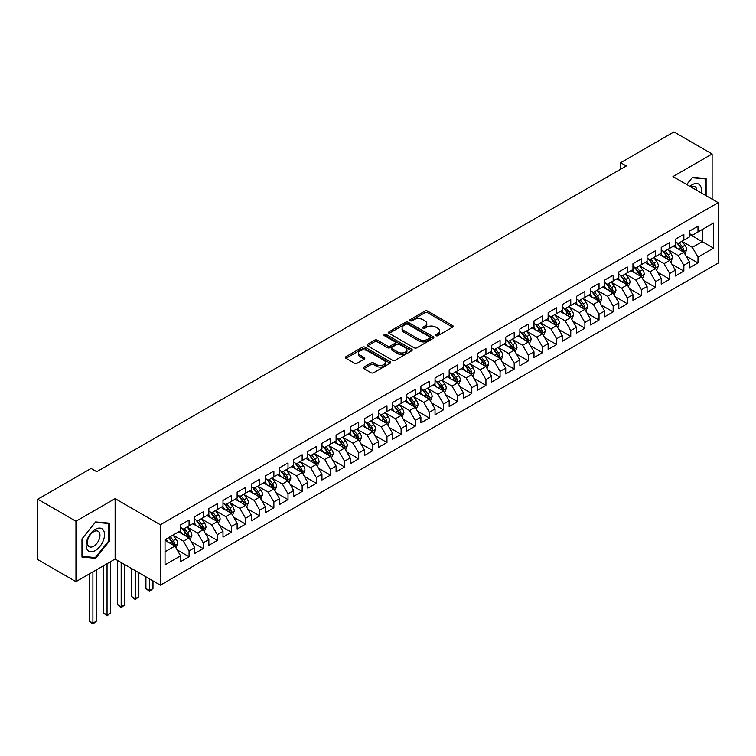 <?xml version="1.0" encoding="UTF-8"?>
<svg xmlns="http://www.w3.org/2000/svg" width="756" height="756" viewBox="0 0 756 756"><rect width="100%" height="100%" fill="white"/><g stroke="black" fill="none" stroke-linecap="round" stroke-linejoin="round"><path stroke-width="1.13" d="M435.928 335.673A1.37 0.794 0 0 0 437.875 335.673L452.617 327.159A1.966 1.134 0 0 0 453.194 326.356A1.966 1.134 0 0 0 452.617 325.553L427.641 311.132A1.966 1.134 0 0 0 424.863 311.132L410.121 319.646A1.37 0.794 0 0 0 409.714 320.213A1.37 0.794 0 0 0 410.121 320.771A1.37 0.794 0 0 0 412.067 320.771L413.967 319.665A6.284 3.629 0 0 1 422.85 319.665L424.929 320.875A6.284 3.629 0 0 1 426.771 323.436A6.284 3.629 0 0 1 424.929 325.997L423.029 327.102A1.37 0.794 0 0 0 422.623 327.66A1.37 0.794 0 0 0 423.029 328.217A1.37 0.794 0 0 0 424.966 328.217L426.875 327.121A6.284 3.629 0 0 1 435.758 327.121L437.837 328.321A6.284 3.629 0 0 1 439.68 330.882A6.284 3.629 0 0 1 437.837 333.453L435.928 334.549A1.37 0.794 0 0 0 435.532 335.106A1.37 0.794 0 0 0 435.928 335.673L435.928 334.549M363.948 367.057A1.966 1.134 0 0 0 363.371 367.86A1.966 1.134 0 0 0 363.948 368.654L370.95 372.708A1.966 1.134 0 0 0 373.729 372.708L390.105 363.249A1.966 1.134 0 0 0 390.682 362.445A1.966 1.134 0 0 0 390.105 361.651L365.129 347.231A1.966 1.134 0 0 0 362.351 347.231L345.974 356.681A1.966 1.134 0 0 0 345.407 357.484A1.966 1.134 0 0 0 345.974 358.287L354.441 363.173A1.966 1.134 0 0 0 357.219 363.173L364.222 359.128A1.966 1.134 0 0 0 364.798 358.325A1.966 1.134 0 0 0 364.222 357.522L360.026 355.103A5.245 3.033 0 0 1 358.486 352.957A5.245 3.033 0 0 1 361.727 350.151A5.245 3.033 0 0 1 367.454 350.812L383.897 360.31A5.245 3.033 0 0 1 385.428 362.445A5.245 3.033 0 0 1 382.196 365.252A5.245 3.033 0 0 1 376.469 364.59L373.729 363.012A1.966 1.134 0 0 0 370.95 363.012L363.948 367.057L363.948 368.654M75.969 521.243L75.969 581.647L115.129 559.034L115.129 498.639L75.969 521.243L37.8 499.206L91.098 468.436L96.749 471.706L626.308 165.961L620.657 162.701L620.657 169.231M115.129 498.639L160.366 524.758L718.2 202.693L718.2 263.088L160.366 585.153L160.366 524.758M712.124 199.187L712.124 153.969L672.963 176.573L718.2 202.693M712.124 153.969L673.955 131.931L620.657 162.701M414.108 347.788A1.966 1.134 0 0 0 416.887 347.788L433.254 338.338A1.966 1.134 0 0 0 433.831 337.535A1.966 1.134 0 0 0 433.254 336.732L408.278 322.311A1.966 1.134 0 0 0 405.509 322.311L389.132 331.761A1.966 1.134 0 0 0 388.556 332.564A1.966 1.134 0 0 0 389.132 333.368L414.108 347.788M384.899 335.966A1.37 0.794 0 0 1 386.288 336.165L386.288 334.53L411.68 349.187A1.966 1.134 0 0 1 412.256 349.99A1.966 1.134 0 0 1 411.68 350.793L395.303 360.243A1.966 1.134 0 0 1 392.534 360.243L367.558 345.823L374.56 341.806L374.56 340.181L367.558 344.226A1.966 1.134 0 0 0 366.981 345.029A1.966 1.134 0 0 0 367.558 345.823L367.558 344.226M374.56 341.806A1.966 1.134 0 0 1 377.339 341.806L377.339 340.181A1.966 1.134 0 0 0 374.56 340.181M377.339 340.181L387.469 346.021A1.966 1.134 0 0 0 390.238 346.021L394.887 343.337A1.966 1.134 0 0 0 395.464 342.544A1.966 1.134 0 0 0 394.887 341.74L384.341 335.655A1.37 0.794 0 0 1 383.944 335.088A1.37 0.794 0 0 1 384.795 334.36A1.37 0.794 0 0 1 386.288 334.53M689.5 234.275L702.23 241.627L702.23 229.54L713.532 223.02L697.986 231.997L697.986 226.195L689.5 231.1L689.5 236.893L683.849 240.153L683.849 234.36L675.363 239.255L675.363 245.048L669.712 248.318L669.712 242.525L661.226 247.42L661.226 253.213L655.575 256.482L655.575 250.68L647.089 255.585L647.089 261.378L641.438 264.638L641.438 258.845L632.952 263.74L632.952 269.533L627.3 272.803L627.3 267.01L618.814 271.905L618.814 277.698L613.163 280.967L613.163 275.165L604.687 280.07L604.687 285.863L599.026 289.123L599.026 283.33L590.549 288.225L590.549 294.027L584.889 297.288L584.889 291.495L576.412 296.39L576.412 302.183L570.752 305.452L570.752 299.65L562.275 304.555L562.275 310.347L556.614 313.608L556.614 307.815L548.138 312.71L548.138 318.512L542.477 321.772L542.477 315.98L534.001 320.875L534.001 326.668L528.34 329.937L528.34 324.135L519.863 329.04L519.863 334.832L514.203 338.093L514.203 332.3L505.726 337.195L505.726 342.997L500.075 346.257L500.075 340.465L491.589 345.36L491.589 351.153L485.938 354.422L485.938 348.629L477.452 353.524L477.452 359.317L471.801 362.578L471.801 356.785L463.315 361.68L463.315 367.482L457.663 370.742L457.663 364.95L449.177 369.845L449.177 375.637L443.526 378.907L443.526 373.114L435.04 378.009L435.04 383.802L429.389 387.063L429.389 381.27L420.903 386.165L420.903 391.967L415.252 395.227L415.252 389.435L406.766 394.33L406.766 400.122L401.115 403.392L401.115 397.599L392.629 402.494L392.629 408.287L386.977 411.547L386.977 405.755L378.491 410.65L378.491 416.452L372.84 419.712L372.84 413.919L364.354 418.815L364.354 424.607L358.703 427.877L358.703 422.084L350.217 426.979L350.217 432.772L344.566 436.042L344.566 430.24L336.089 435.144L336.089 440.937L330.429 444.197L330.429 438.404L321.952 443.3L321.952 449.092L316.291 452.362L316.291 446.569L307.815 451.464L307.815 457.257L302.154 460.527L302.154 454.725L293.678 459.629L293.678 465.422L288.017 468.682L288.017 462.889L279.54 467.784L279.54 473.577L273.88 476.847L273.88 471.054L265.403 475.949L265.403 481.742L259.743 485.012L259.743 479.209L251.266 484.114L251.266 489.907L245.605 493.167L245.605 487.374L237.129 492.269L237.129 498.062L231.468 501.332L231.468 495.539L222.992 500.434L222.992 506.227L217.341 509.497L217.341 503.694L208.854 508.599L208.854 514.392L203.203 517.652L203.203 511.859L194.717 516.754L194.717 522.557L189.066 525.817L189.066 520.024L180.58 524.919L180.58 530.712L165.035 539.689L165.035 564.827L180.58 555.849L174.929 546.059L165.035 540.342M713.532 223.02L713.532 248.157L697.986 257.135L692.326 247.335L682.082 241.419M686.042 256.029L697.986 262.927L697.986 257.135M697.986 262.927L689.5 267.822L689.5 262.03L683.849 265.29L678.189 255.5L667.945 249.584M671.904 264.194L683.849 271.092L683.849 265.29M683.849 271.092L675.363 275.987L675.363 270.194L669.712 273.455L664.061 263.664L653.808 257.739M657.767 272.358L669.712 279.248L669.712 273.455M669.712 279.248L661.226 284.152L661.226 278.35L655.575 281.619L649.924 271.82L639.67 265.904M643.63 280.514L655.575 287.412L655.575 281.619M655.575 287.412L647.089 292.307L647.089 286.515L641.438 289.775L635.787 279.985L625.533 274.069M629.493 288.679L641.438 295.577L641.438 289.775M641.438 295.577L632.952 300.472L632.952 294.679L627.3 297.94L621.649 288.149L611.396 282.234M615.356 296.843L627.3 303.732L627.3 297.94M627.3 303.732L618.814 308.637L618.814 302.835L613.163 306.104L607.512 296.305L597.259 290.389M601.218 304.999L613.163 311.897L613.163 306.104M613.163 311.897L604.687 316.792L604.687 311L599.026 314.26L593.375 304.47L583.122 298.554M587.081 313.164L599.026 320.062L599.026 314.26M599.026 320.062L590.549 324.957L590.549 319.164L584.889 322.425L579.238 312.634L568.985 306.719M572.944 321.328L584.889 328.217L584.889 322.425M584.889 328.217L576.412 333.122L576.412 327.32L570.752 330.589L565.101 320.79L554.847 314.874M558.807 329.484L570.752 336.382L570.752 330.589M570.752 336.382L562.275 341.277L562.275 335.484L556.614 338.754L550.963 328.954L540.71 323.039M544.67 337.649L556.614 344.547L556.614 338.754M556.614 344.547L548.138 349.442L548.138 343.649L542.477 346.909L536.826 337.119L526.573 331.204M530.532 345.813L542.477 352.702L542.477 346.909M542.477 352.702L534.001 357.607L534.001 351.805L528.34 355.074L522.689 345.275L512.436 339.359M516.395 353.969L528.34 360.867L528.34 355.074M528.34 360.867L519.863 365.762L519.863 359.969L514.203 363.239L508.552 353.439L498.308 347.524M502.258 362.133L514.203 369.032L514.203 363.239M514.203 369.032L505.726 373.927L505.726 368.134L500.075 371.394L494.415 361.604L484.171 355.689M488.121 370.298L500.075 377.187L500.075 371.394M500.075 377.187L491.589 382.092L491.589 376.29L485.938 379.559L480.277 369.76L470.034 363.844M473.993 378.454L485.938 385.352L485.938 379.559M485.938 385.352L477.452 390.247L477.452 384.454L471.801 387.724L466.14 377.924L455.896 372.009M459.856 386.618L471.801 393.517L471.801 387.724M471.801 393.517L463.315 398.412L463.315 392.619L457.663 395.879L452.003 386.089L441.759 380.173M445.719 394.783L457.663 401.672L457.663 395.879M457.663 401.672L449.177 406.577L449.177 400.774L443.526 404.044L437.866 394.254L427.622 388.329M431.581 402.939L443.526 409.837L443.526 404.044M443.526 409.837L435.04 414.732L435.04 408.939L429.389 412.209L423.729 402.409L413.485 396.494M417.444 411.103L429.389 418.002L429.389 412.209M429.389 418.002L420.903 422.897L420.903 417.104L415.252 420.364L409.591 410.574L399.348 404.658M403.307 419.268L415.252 426.167L415.252 420.364M415.252 426.167L406.766 431.062L406.766 425.259L401.115 428.529L395.454 418.739L385.21 412.814M389.17 427.423L401.115 434.322L401.115 428.529M401.115 434.322L392.629 439.217L392.629 433.424L386.977 436.694L381.326 426.894L371.073 420.979M375.033 435.588L386.977 442.487L386.977 436.694M386.977 442.487L378.491 447.382L378.491 441.589L372.84 444.849L367.189 435.059L356.936 429.143M360.895 443.753L372.84 450.652L372.84 444.849M372.84 450.652L364.354 455.547L364.354 449.754L358.703 453.014L353.052 443.224L342.799 437.299M346.758 451.908L358.703 458.807L358.703 453.014M358.703 458.807L350.217 463.702L350.217 457.909L344.566 461.179L338.915 451.379L328.662 445.464M332.621 460.073L344.566 466.972L344.566 461.179M344.566 466.972L336.089 471.867L336.089 466.074L330.429 469.334L324.778 459.544L314.524 453.628M318.484 468.238L330.429 475.137L330.429 469.334M330.429 475.137L321.952 480.032L321.952 474.239L316.291 477.499L310.64 467.709L300.387 461.784M304.347 476.393L316.291 483.292L316.291 477.499M316.291 483.292L307.815 488.187L307.815 482.394L302.154 485.664L296.503 475.864L286.25 469.948M290.209 484.558L302.154 491.457L302.154 485.664M302.154 491.457L293.678 496.352L293.678 490.559L288.017 493.819L282.366 484.029L272.113 478.113M276.072 492.723L288.017 499.622L288.017 493.819M288.017 499.622L279.54 504.517L279.54 498.724L273.88 501.984L268.229 492.194L257.976 486.269M261.935 500.878L273.88 507.777L273.88 501.984M273.88 507.777L265.403 512.672L265.403 506.879L259.743 510.149L254.092 500.349L243.838 494.433M247.798 509.043L259.743 515.942L259.743 510.149M259.743 515.942L251.266 520.837L251.266 515.044L245.605 518.304L239.954 508.514L229.701 502.598M233.661 517.208L245.605 524.106L245.605 518.304M245.605 524.106L237.129 529.002L237.129 523.209L231.468 526.469L225.817 516.679L215.573 510.763M219.524 525.373L231.468 532.262L231.468 526.469M231.468 532.262L222.992 537.166L222.992 531.364L217.341 534.634L211.68 524.834L201.436 518.918M205.386 533.528L217.341 540.427L217.341 534.634M217.341 540.427L208.854 545.322L208.854 539.529L203.203 542.789L197.543 532.999L187.299 527.083M191.259 541.693L203.203 548.591L203.203 542.789M203.203 548.591L194.717 553.486L194.717 547.694L189.066 550.954L183.406 541.164L173.162 535.248M177.121 549.858L189.066 556.747L189.066 550.954M189.066 556.747L180.58 561.651L180.58 555.849M180.58 527.452L183.406 529.077L189.066 525.817M165.035 551.767L174.929 546.059M194.717 519.287L197.543 520.922L203.203 517.652M183.406 541.164L189.066 537.894L178.605 531.855M194.717 547.694L189.066 537.894M208.854 511.122L211.68 512.757L217.341 509.497M197.543 532.999L203.203 529.739L192.742 523.691M208.854 539.529L203.203 529.739M222.992 502.967L225.817 504.592L231.468 501.332M211.68 524.834L217.341 521.574L206.879 515.535M222.992 531.364L217.341 521.574M237.129 494.802L239.954 496.437L245.605 493.167M225.817 516.679L231.468 513.409L221.007 507.37M237.129 523.209L231.468 513.409M251.266 486.637L254.092 488.272L259.743 485.012M239.954 508.514L245.605 505.254L235.144 499.206M251.266 515.044L245.605 505.254M265.403 478.482L268.229 480.107L273.88 476.847M254.092 500.349L259.743 497.089L249.282 491.05M265.403 506.879L259.743 497.089M279.54 470.317L282.366 471.952L288.017 468.682M268.229 492.194L273.88 488.924L263.419 482.886M279.54 498.724L273.88 488.924M293.678 462.152L296.503 463.787L302.154 460.527M282.366 484.029L288.017 480.759L277.556 474.721M293.678 490.559L288.017 480.759M307.815 453.997L310.64 455.622L316.291 452.362M296.503 475.864L302.154 472.604L291.693 466.565M307.815 482.394L302.154 472.604M321.952 445.832L324.778 447.467L330.429 444.197M310.64 467.709L316.291 464.439L305.83 458.401M321.952 474.239L316.291 464.439M336.089 437.667L338.915 439.302L344.566 436.042M324.778 459.544L330.429 456.274L319.968 450.236M336.089 466.074L330.429 456.274M350.217 429.512L353.052 431.137L358.703 427.877M338.915 451.379L344.566 448.119L334.105 442.08M350.217 457.909L344.566 448.119M364.354 421.347L367.189 422.982L372.84 419.712M353.052 443.224L358.703 439.954L348.242 433.916M364.354 449.754L358.703 439.954M378.491 413.182L381.326 414.817L386.977 411.547M367.189 435.059L372.84 431.789L362.379 425.751M378.491 441.589L372.84 431.789M392.629 405.027L395.454 406.652L401.115 403.392M381.326 426.894L386.977 423.634L376.516 417.595M392.629 433.424L386.977 423.634M406.766 396.862L409.591 398.497L415.252 395.227M395.454 418.739L401.115 415.469L390.654 409.431M406.766 425.259L401.115 415.469M420.903 388.697L423.729 390.332L429.389 387.063M409.591 410.574L415.252 407.304L404.791 401.266M420.903 417.104L415.252 407.304M435.04 380.542L437.866 382.167L443.526 378.907M423.729 402.409L429.389 399.149L418.928 393.111M435.04 408.939L429.389 399.149M449.177 372.377L452.003 374.012L457.663 370.742M437.866 394.254L443.526 390.984L433.065 384.946M449.177 400.774L443.526 390.984M463.315 364.212L466.14 365.847L471.801 362.578M452.003 386.089L457.663 382.82L447.202 376.781M463.315 392.619L457.663 382.82M477.452 356.048L480.277 357.683L485.938 354.422M466.14 377.924L471.801 374.664L461.34 368.626M477.452 384.454L471.801 374.664M491.589 347.892L494.415 349.527L500.075 346.257M480.277 369.76L485.938 366.499L475.477 360.461M491.589 376.29L485.938 366.499M505.726 339.727L508.552 341.362L514.203 338.093M494.415 361.604L500.075 358.335L489.604 352.296M505.726 368.134L500.075 358.335M519.863 331.563L522.689 333.198L528.34 329.937M508.552 353.439L514.203 350.179L503.742 344.141M519.863 359.969L514.203 350.179M534.001 323.407L536.826 325.042L542.477 321.772M522.689 345.275L528.34 342.014L517.879 335.976M534.001 351.805L528.34 342.014M548.138 315.243L550.963 316.877L556.614 313.608M536.826 337.119L542.477 333.85L532.016 327.811M548.138 343.649L542.477 333.85M562.275 307.078L565.101 308.713L570.752 305.452M550.963 328.954L556.614 325.694L546.153 319.646M562.275 335.484L556.614 325.694M576.412 298.922L579.238 300.548L584.889 297.288M565.101 320.79L570.752 317.529L560.29 311.491M576.412 327.32L570.752 317.529M590.549 290.758L593.375 292.392L599.026 289.123M579.238 312.634L584.889 309.365L574.428 303.326M590.549 319.164L584.889 309.365M604.687 282.593L607.512 284.228L613.163 280.967M593.375 304.47L599.026 301.209L588.565 295.161M604.687 311L599.026 301.209M618.814 274.437L621.649 276.063L627.3 272.803M607.512 296.305L613.163 293.045L602.702 287.006M618.814 302.835L613.163 293.045M632.952 266.273L635.787 267.907L641.438 264.638M621.649 288.149L627.3 284.88L616.839 278.841M632.952 294.679L627.3 284.88M647.089 258.108L649.924 259.743L655.575 256.482M635.787 279.985L641.438 276.724L630.976 270.676M647.089 286.515L641.438 276.724M661.226 249.952L664.061 251.578L669.712 248.318M649.924 271.82L655.575 268.56L645.114 262.521M661.226 278.35L655.575 268.56M675.363 241.788L678.189 243.423L683.849 240.153M664.061 263.664L669.712 260.395L659.251 254.356M675.363 270.194L669.712 260.395M689.5 233.623L692.326 235.258L697.986 231.997M678.189 255.5L683.849 252.239L673.388 246.191M689.5 262.03L683.849 252.239M37.8 499.206L37.8 559.61L75.969 581.647M115.129 559.034L160.366 585.153M692.326 247.335L702.23 241.627L713.532 248.157M706.113 195.709L706.113 178.539L692.468 177.32L686.694 184.502M109.261 541.315L109.261 523.133L95.615 521.914L81.979 538.877L81.979 557.068L95.615 558.287L109.261 541.315L108.552 540.909M436.477 335.862L437.837 335.078A6.284 3.629 0 0 0 439.68 332.517L439.68 330.882M426.771 323.436L426.771 325.071A6.284 3.629 0 0 1 424.929 327.631L423.577 328.416M452.617 325.553L452.617 327.159L427.641 312.767A1.966 1.134 0 0 0 424.863 312.767L410.669 320.96M433.254 336.732L433.254 338.338L408.278 323.946A1.966 1.134 0 0 0 405.509 323.946L389.16 333.387M429.786 338.093A1.37 0.794 0 0 0 430.192 337.535A1.37 0.794 0 0 0 429.786 336.978L407.862 324.315A1.37 0.794 0 0 0 405.925 324.315L403.912 325.477A6.284 3.629 0 0 0 402.069 328.038A6.284 3.629 0 0 0 403.912 330.608L418.9 339.255A6.284 3.629 0 0 0 427.773 339.255L429.786 338.093L429.786 339.727A1.37 0.794 0 0 0 430.192 339.17L430.192 337.535M402.069 328.038L402.069 329.673A6.284 3.629 0 0 0 403.912 332.234L403.912 330.608M429.786 339.727L427.773 340.89A6.284 3.629 0 0 1 418.9 340.89L403.912 332.234M377.339 341.806L387.469 347.656A1.966 1.134 0 0 0 390.238 347.656L394.887 344.972A1.966 1.134 0 0 0 395.464 344.169L395.464 342.544M386.288 336.165L411.651 350.803M397.977 352.098A5.245 3.033 0 0 0 403.695 352.75A5.245 3.033 0 0 0 406.936 349.952A5.245 3.033 0 0 0 405.405 347.807L399.612 344.462A1.966 1.134 0 0 0 396.834 344.462L392.184 347.146A1.966 1.134 0 0 0 391.608 347.949A1.966 1.134 0 0 0 392.184 348.752L397.977 352.098L397.977 353.723A5.245 3.033 0 0 0 403.695 354.384A5.245 3.033 0 0 0 406.936 351.587L406.936 349.952M391.608 347.949L391.608 349.584A1.966 1.134 0 0 0 392.184 350.378L392.184 348.752M397.977 353.723L392.184 350.378M385.428 362.445L385.428 364.08A5.245 3.033 0 0 1 382.196 366.877A5.245 3.033 0 0 1 376.469 366.225L373.729 364.638A1.966 1.134 0 0 0 370.95 364.638L363.976 368.673M358.486 352.957L358.486 354.592A5.245 3.033 0 0 0 360.026 356.728L360.026 355.103M364.222 357.522L364.222 359.128L360.026 356.728M390.105 361.651L390.105 363.249L365.129 348.856A1.966 1.134 0 0 0 362.351 348.856L346.002 358.297M94.179 557.455L95.615 558.287M684.898 254.044L686.646 249.773A5.301 3.062 -120 0 0 684.955 245.256L681.95 241.249M677.168 248.374L674.881 245.331M682.848 251.663L683.783 250A5.301 3.062 -120 0 0 682.271 246.806L679.266 242.799M677.556 243.054L681.26 248.006A2.703 1.559 60 0 1 681.751 248.819L683.783 250M676.62 242.515L680.57 247.788A5.301 3.062 60 0 1 682.092 250.973L682.195 251.285M670.761 262.209L672.509 257.928A5.301 3.062 -120 0 0 670.818 253.421L667.813 249.414M663.031 256.539L660.744 253.496M668.71 259.818L669.646 258.155A5.301 3.062 -120 0 0 668.134 254.97L665.129 250.964M663.418 251.209L667.123 256.161A2.703 1.559 60 0 1 667.614 256.983L669.646 258.155M662.483 250.671L666.433 255.953A5.301 3.062 60 0 1 667.954 259.138L668.058 259.44M656.624 270.374L658.372 266.093A5.301 3.062 -120 0 0 656.68 261.585L653.675 257.569M648.894 264.704L646.607 261.652M654.573 267.983L655.509 266.32A5.301 3.062 -120 0 0 653.997 263.135L650.992 259.119M649.281 259.374L652.986 264.326A2.703 1.559 60 0 1 653.477 265.148L655.509 266.32M648.346 258.835L652.296 264.109A5.301 3.062 60 0 1 653.817 267.303L653.921 267.605M701.095 192.818A12.994 7.503 120 0 0 700.15 185.447A12.994 7.503 120 0 0 689.926 186.373M696.796 190.332A8.892 5.141 120 0 0 695.964 187.601A8.892 5.141 120 0 0 694.962 186.675A8.892 5.141 120 0 0 690.88 186.921M686.722 184.521L692.184 177.726L705.405 178.907L705.405 195.303M704.526 178.397L705.405 178.907M87.375 549.839A12.994 7.503 120 0 0 99.934 546.475A12.994 7.503 120 0 0 103.298 530.041A12.994 7.503 120 0 0 90.739 533.396A12.994 7.503 120 0 0 87.375 549.839M88.216 545.747A8.892 5.141 120 0 0 89.217 546.673A8.892 5.141 120 0 0 97.496 542.524A8.892 5.141 120 0 0 99.112 532.196A8.892 5.141 120 0 0 98.11 531.27A8.892 5.141 120 0 0 89.832 535.418A8.892 5.141 120 0 0 88.216 545.747M95.341 522.311L108.552 523.492L108.552 541.116L95.341 557.559L82.121 556.378L82.121 538.754L95.313 522.302M107.683 522.991L108.552 523.492M642.487 278.529L644.235 274.258A5.301 3.062 -120 0 0 642.543 269.741L639.538 265.734M634.756 272.859L632.47 269.816M640.436 276.148L641.371 274.485A5.301 3.062 -120 0 0 639.86 271.291L636.854 267.284M635.144 267.539L638.848 272.491A2.703 1.559 60 0 1 639.34 273.303L641.371 274.485M634.208 267L638.158 272.273A5.301 3.062 60 0 1 639.68 275.458L639.784 275.77M628.349 286.694L630.098 282.413A5.301 3.062 -120 0 0 628.406 277.906L625.401 273.899M620.619 281.024L618.342 277.981M626.299 284.303L627.244 282.64A5.301 3.062 -120 0 0 625.722 279.455L622.717 275.449M621.007 275.694L624.711 280.646A2.703 1.559 60 0 1 625.203 281.468L627.244 282.64M620.071 275.156L624.031 280.438A5.301 3.062 60 0 1 625.543 283.623L625.647 283.925M614.212 294.859L615.96 290.578A5.301 3.062 -120 0 0 614.269 286.07L611.273 282.054M606.482 289.189L604.205 286.137M612.162 292.468L613.107 290.805A5.301 3.062 -120 0 0 611.585 287.62L608.58 283.613M606.87 283.859L610.574 288.811A2.703 1.559 60 0 1 611.065 289.633L613.107 290.805M605.934 283.32L609.894 288.594A5.301 3.062 60 0 1 611.406 291.788L611.51 292.09M600.075 303.014L601.823 298.743A5.301 3.062 -120 0 0 600.132 294.226L597.136 290.219M592.345 297.344L590.067 294.301M598.034 300.633L598.969 298.97A5.301 3.062 -120 0 0 597.448 295.776L594.443 291.769M592.732 292.024L596.437 296.976A2.703 1.559 60 0 1 596.928 297.788L598.969 298.97M591.797 291.485L595.756 296.758A5.301 3.062 60 0 1 597.268 299.943L597.372 300.255M585.938 311.179L587.686 306.898A5.301 3.062 -120 0 0 585.995 302.391L582.999 298.384M578.208 305.509L575.93 302.466M583.897 308.788L584.832 307.125A5.301 3.062 -120 0 0 583.311 303.94L580.306 299.934M578.595 300.179L582.309 305.131A2.703 1.559 60 0 1 582.791 305.953L584.832 307.125M577.66 299.641L581.619 304.923A5.301 3.062 60 0 1 583.131 308.108L583.245 308.41M571.801 319.344L573.549 315.063A5.301 3.062 -120 0 0 571.857 310.555L568.862 306.539M564.07 313.674L561.793 310.621M569.759 316.953L570.695 315.29A5.301 3.062 -120 0 0 569.173 312.105L566.168 308.098M564.458 308.344L568.172 313.296A2.703 1.559 60 0 1 568.654 314.118L570.695 315.29M563.522 307.805L567.482 313.079A5.301 3.062 60 0 1 568.994 316.273L569.107 316.575M557.663 327.499L559.412 323.228A5.301 3.062 -120 0 0 557.73 318.711L554.724 314.704M549.933 321.829L547.656 318.786M555.622 325.118L556.558 323.455A5.301 3.062 -120 0 0 555.036 320.26L552.041 316.254M550.321 316.509L554.035 321.461A2.703 1.559 60 0 1 554.526 322.273L556.558 323.455M549.395 315.97L553.345 321.243A5.301 3.062 60 0 1 554.857 324.428L554.97 324.74M543.526 335.664L545.274 331.383A5.301 3.062 -120 0 0 543.592 326.875L540.587 322.869M535.796 329.994L533.519 326.951M541.485 333.273L542.421 331.61A5.301 3.062 -120 0 0 540.899 328.425L537.903 324.418M536.184 324.664L539.897 329.616A2.703 1.559 60 0 1 540.389 330.438L542.421 331.61M535.257 324.126L539.208 329.408A5.301 3.062 60 0 1 540.72 332.593L540.833 332.895M529.389 343.829L531.147 339.548A5.301 3.062 -120 0 0 529.455 335.04L526.45 331.024M521.659 338.159L519.381 335.106M527.348 341.438L528.283 339.775A5.301 3.062 -120 0 0 526.762 336.59L523.766 332.583M522.046 332.829L525.76 337.781A2.703 1.559 60 0 1 526.252 338.603L528.283 339.775M521.12 332.29L525.07 337.563A5.301 3.062 60 0 1 526.582 340.758L526.696 341.06M515.252 351.984L517.01 347.713A5.301 3.062 -120 0 0 515.318 343.196L512.313 339.189M507.522 346.314L505.244 343.271M513.211 349.603L514.146 347.94A5.301 3.062 -120 0 0 512.625 344.745L509.629 340.739M507.909 340.994L511.623 345.946A2.703 1.559 60 0 1 512.114 346.758L514.146 347.94M506.983 340.455L510.933 345.728A5.301 3.062 60 0 1 512.445 348.913L512.559 349.225M501.115 360.149L502.872 355.868A5.301 3.062 -120 0 0 501.181 351.36L498.176 347.354M493.394 354.479L491.107 351.436M499.073 357.758L500.009 356.095A5.301 3.062 -120 0 0 498.497 352.91L495.492 348.903M493.772 349.149L497.486 354.101A2.703 1.559 60 0 1 497.977 354.923L500.009 356.095M492.846 348.61L496.796 353.893A5.301 3.062 60 0 1 498.308 357.078L498.421 357.38M486.977 368.314L488.735 364.033A5.301 3.062 -120 0 0 487.044 359.525L484.038 355.518M479.257 362.644L476.97 359.591M484.936 365.923L485.872 364.26A5.301 3.062 -120 0 0 484.36 361.075L481.355 357.068M479.635 357.314L483.349 362.266A2.703 1.559 60 0 1 483.84 363.088L485.872 364.26M478.709 356.775L482.659 362.048A5.301 3.062 60 0 1 484.18 365.243L484.284 365.545M472.84 376.469L474.598 372.198A5.301 3.062 -120 0 0 472.906 367.681L469.901 363.674M465.12 370.809L462.833 367.756M470.799 374.088L471.735 372.425A5.301 3.062 -120 0 0 470.223 369.24L467.217 365.224M465.498 365.479L469.211 370.431A2.703 1.559 60 0 1 469.703 371.243L471.735 372.425M464.571 364.94L468.522 370.213A5.301 3.062 60 0 1 470.043 373.398L470.147 373.71M458.703 384.634L460.461 380.353A5.301 3.062 -120 0 0 458.769 375.845L455.764 371.839M450.982 378.964L448.695 375.921M456.662 382.243L457.597 380.58A5.301 3.062 -120 0 0 456.085 377.395L453.08 373.388M451.36 373.634L455.074 378.586A2.703 1.559 60 0 1 455.566 379.408L457.597 380.58M450.434 373.095L454.384 378.378A5.301 3.062 60 0 1 455.906 381.563L456.01 381.875M444.566 392.799L446.323 388.518A5.301 3.062 -120 0 0 444.632 384.01L441.627 380.003M436.845 387.129L434.558 384.076M442.525 390.408L443.46 388.745A5.301 3.062 -120 0 0 441.948 385.56L438.943 381.553M437.233 381.799L440.937 386.751A2.703 1.559 60 0 1 441.428 387.573L443.46 388.745M436.297 381.26L440.247 386.543A5.301 3.062 60 0 1 441.769 389.727L441.873 390.03M430.429 400.954L432.186 396.683A5.301 3.062 -120 0 0 430.495 392.166L427.49 388.159M422.708 395.293L420.421 392.241M428.387 398.573L429.323 396.909A5.301 3.062 -120 0 0 427.811 393.725L424.806 389.709M423.095 389.964L426.8 394.915A2.703 1.559 60 0 1 427.291 395.728L429.323 396.909M422.16 389.425L426.11 394.698A5.301 3.062 60 0 1 427.631 397.883L427.735 398.195M416.301 409.119L418.049 404.847A5.301 3.062 -120 0 0 416.358 400.33L413.352 396.324M408.571 403.449L406.284 400.406M414.25 406.728L415.186 405.065A5.301 3.062 -120 0 0 413.674 401.88L410.669 397.873M408.958 398.119L412.663 403.071A2.703 1.559 60 0 1 413.154 403.893L415.186 405.065M408.023 397.59L411.973 402.863A5.301 3.062 60 0 1 413.494 406.048L413.598 406.359M402.164 417.284L403.912 413.003A5.301 3.062 -120 0 0 402.22 408.495L399.215 404.488M394.434 411.614L392.147 408.561M400.113 414.893L401.049 413.23A5.301 3.062 -120 0 0 399.537 410.045L396.531 406.038M394.821 406.284L398.525 411.236A2.703 1.559 60 0 1 399.017 412.058L401.049 413.23M393.885 405.745L397.836 411.028A5.301 3.062 60 0 1 399.357 414.212L399.461 414.515M388.026 425.439L389.775 421.168A5.301 3.062 -120 0 0 388.083 416.65L385.078 412.644M380.296 419.778L378.009 416.726M385.976 423.058L386.911 421.394A5.301 3.062 -120 0 0 385.399 418.21L382.394 414.193M380.684 414.449L384.388 419.4A2.703 1.559 60 0 1 384.88 420.223L386.911 421.394M379.748 413.91L383.698 419.183A5.301 3.062 60 0 1 385.22 422.368L385.324 422.68M373.889 433.604L375.637 429.332A5.301 3.062 -120 0 0 373.946 424.815L370.941 420.808M366.159 427.934L363.872 424.891M371.839 431.213L372.774 429.55A5.301 3.062 -120 0 0 371.262 426.365L368.257 422.358M366.547 422.604L370.251 427.556A2.703 1.559 60 0 1 370.742 428.378L372.774 429.55M365.611 422.075L369.561 427.348A5.301 3.062 60 0 1 371.083 430.533L371.187 430.844M359.752 441.769L361.5 437.488A5.301 3.062 -120 0 0 359.809 432.98L356.804 428.973M352.022 436.099L349.735 433.046M357.701 439.378L358.646 437.715A5.301 3.062 -120 0 0 357.125 434.53L354.12 430.523M352.409 430.769L356.114 435.721A2.703 1.559 60 0 1 356.605 436.543L358.646 437.715M351.474 430.23L355.433 435.513A5.301 3.062 60 0 1 356.945 438.697L357.049 439M345.615 449.933L347.363 445.653A5.301 3.062 -120 0 0 345.672 441.145L342.676 437.129M337.885 444.263L335.607 441.211M343.564 447.543L344.509 445.879A5.301 3.062 -120 0 0 342.988 442.695L339.983 438.678M338.272 438.934L341.977 443.885A2.703 1.559 60 0 1 342.468 444.708L344.509 445.879M337.337 438.395L341.296 443.668A5.301 3.062 60 0 1 342.808 446.853L342.912 447.165M331.478 458.089L333.226 453.817A5.301 3.062 -120 0 0 331.534 449.3L328.539 445.293M323.748 452.419L321.47 449.376M329.427 455.698L330.372 454.044A5.301 3.062 -120 0 0 328.851 450.85L325.845 446.843M324.135 447.098L327.839 452.041A2.703 1.559 60 0 1 328.331 452.863L330.372 454.044M323.199 446.56L327.159 451.833A5.301 3.062 60 0 1 328.671 455.017L328.775 455.329M317.34 466.254L319.089 461.973A5.301 3.062 -120 0 0 317.397 457.465L314.401 453.458M309.61 460.584L307.333 457.541M315.299 463.863L316.235 462.2A5.301 3.062 -120 0 0 314.713 459.015L311.708 455.008M309.998 455.254L313.712 460.206A2.703 1.559 60 0 1 314.194 461.028L316.235 462.2M309.062 454.715L313.022 459.998A5.301 3.062 60 0 1 314.534 463.182L314.638 463.485M303.203 474.418L304.951 470.137A5.301 3.062 -120 0 0 303.26 465.63L300.264 461.614M295.473 468.748L293.196 465.696M301.162 472.027L302.098 470.364A5.301 3.062 -120 0 0 300.576 467.18L297.571 463.163M295.861 463.419L299.574 468.37A2.703 1.559 60 0 1 300.056 469.192L302.098 470.364M294.925 462.88L298.885 468.153A5.301 3.062 60 0 1 300.397 471.347L300.51 471.649M289.066 482.574L290.814 478.302A5.301 3.062 -120 0 0 289.132 473.785L286.127 469.778M281.336 476.904L279.058 473.861M287.025 480.192L287.96 478.529A5.301 3.062 -120 0 0 286.439 475.335L283.434 471.328M281.723 471.583L285.437 476.535A2.703 1.559 60 0 1 285.929 477.348L287.96 478.529M280.788 471.045L284.747 476.318A5.301 3.062 60 0 1 286.259 479.502L286.373 479.814M274.929 490.738L276.677 486.458A5.301 3.062 -120 0 0 274.995 481.95L271.99 477.943M267.199 485.068L264.921 482.026M272.888 488.348L273.823 486.684A5.301 3.062 -120 0 0 272.302 483.5L269.306 479.493M267.586 479.739L271.3 484.69A2.703 1.559 60 0 1 271.791 485.513L273.823 486.684M266.66 479.2L270.61 484.483A5.301 3.062 60 0 1 272.122 487.667L272.236 487.97M260.792 498.903L262.549 494.622A5.301 3.062 -120 0 0 260.858 490.115L257.853 486.099M253.062 493.233L250.784 490.181M258.75 496.512L259.686 494.849A5.301 3.062 -120 0 0 258.165 491.665L255.169 487.648M253.449 487.903L257.163 492.855A2.703 1.559 60 0 1 257.654 493.677L259.686 494.849M252.523 487.365L256.473 492.638A5.301 3.062 60 0 1 257.985 495.832L258.098 496.134M246.654 507.059L248.412 502.787A5.301 3.062 -120 0 0 246.721 498.27L243.715 494.263M238.924 501.389L236.647 498.346M244.613 504.677L245.549 503.014A5.301 3.062 -120 0 0 244.027 499.82L241.032 495.813M239.312 496.068L243.026 501.02A2.703 1.559 60 0 1 243.517 501.833L245.549 503.014M238.386 495.53L242.336 500.803A5.301 3.062 60 0 1 243.848 503.987L243.961 504.299M232.517 515.223L234.275 510.943A5.301 3.062 -120 0 0 232.583 506.435L229.578 502.428M224.797 509.553L222.51 506.511M230.476 512.833L231.412 511.169A5.301 3.062 -120 0 0 229.89 507.985L226.894 503.978M225.175 504.224L228.888 509.175A2.703 1.559 60 0 1 229.38 509.998L231.412 511.169M224.249 503.685L228.199 508.968A5.301 3.062 60 0 1 229.711 512.152L229.824 512.455M149.452 578.85L149.452 590.521L152.986 588.489L152.986 580.892M152.986 588.489L149.452 591.419L145.917 588.489L145.917 576.809M145.917 588.489L149.452 590.521L149.452 591.419M218.38 523.388L220.138 519.107A5.301 3.062 -120 0 0 218.446 514.6L215.441 510.583M210.659 517.718L208.373 514.666M216.339 520.997L217.274 519.334A5.301 3.062 -120 0 0 215.762 516.15L212.757 512.143M211.037 512.388L214.751 517.34A2.703 1.559 60 0 1 215.243 518.162L217.274 519.334M210.111 511.85L214.061 517.123A5.301 3.062 60 0 1 215.583 520.317L215.687 520.619M135.315 570.695L135.315 598.686L138.849 596.645L138.849 572.727M138.849 596.645L135.315 599.584L131.78 596.645L131.78 568.654M131.78 596.645L135.315 598.686L135.315 599.584M204.243 531.544L206.001 527.272A5.301 3.062 -120 0 0 204.309 522.755L201.304 518.748M196.522 525.874L194.235 522.831M202.202 529.162L203.137 527.499A5.301 3.062 -120 0 0 201.625 524.305L198.62 520.298M196.9 520.553L200.614 525.505A2.703 1.559 60 0 1 201.105 526.318L203.137 527.499M195.974 520.015L199.924 525.288A5.301 3.062 60 0 1 201.446 528.472L201.55 528.784M121.177 562.53L121.177 606.851L124.712 604.809L124.712 564.571M124.712 604.809L121.177 607.748L117.643 604.809L117.643 560.489M117.643 604.809L121.177 606.851L121.177 607.748M190.106 539.708L191.863 535.428A5.301 3.062 -120 0 0 190.172 530.92L187.167 526.913M182.385 534.038L180.098 530.995M188.064 537.318L189 535.654A5.301 3.062 -120 0 0 187.488 532.47L184.483 528.463M182.763 528.709L186.477 533.66A2.703 1.559 60 0 1 186.968 534.483L189 535.654M181.837 528.17L185.787 533.452A5.301 3.062 60 0 1 187.308 536.637L187.412 536.94M107.04 563.702L107.04 615.006L110.574 612.974L110.574 561.661M110.574 612.974L107.04 615.904L103.506 612.974L103.506 565.743M103.506 612.974L107.04 615.006L107.04 615.904M175.968 547.873L177.726 543.592A5.301 3.062 -120 0 0 176.035 539.085L173.029 535.068M168.248 542.203L165.961 539.151M173.927 545.482L174.863 543.819A5.301 3.062 -120 0 0 173.351 540.635L170.346 536.628M169.013 537.393L172.34 541.825A2.703 1.559 60 0 1 172.831 542.647L174.863 543.819M168.645 537.601L171.65 541.608A5.301 3.062 60 0 1 173.171 544.802L173.275 545.104M92.903 571.867L92.903 623.171L96.437 621.13L96.437 569.826M96.437 621.13L92.903 624.069L89.369 621.13L89.369 573.908M89.369 621.13L92.903 623.171L92.903 624.069M437.837 335.078L437.837 333.453M423.029 328.217L423.029 327.102M424.929 327.631L424.929 325.997M410.121 320.771L410.121 319.646M424.863 312.767L424.863 311.132M427.641 312.767L427.641 311.132M389.132 333.368L389.132 331.761M405.509 323.946L405.509 322.311M408.278 323.946L408.278 322.311M418.9 340.89L418.9 339.255M427.773 340.89L427.773 339.255M387.469 347.656L387.469 346.021M390.238 347.656L390.238 346.021M394.887 344.972L394.887 343.337M411.68 350.793L411.68 349.187M370.95 364.638L370.95 363.012M373.729 364.638L373.729 363.012M376.469 366.225L376.469 364.59M345.974 358.287L345.974 356.681M362.351 348.856L362.351 347.231M365.129 348.856L365.129 347.231M683.188 251.852L686.609 249.867M682.271 246.806L684.955 245.256M678.359 249.064L680.57 247.788M669.051 260.017L672.471 258.032M668.134 254.97L670.818 253.421M664.222 257.229L666.433 255.953M654.913 268.172L658.334 266.197M653.997 263.135L656.68 261.585M650.084 265.394L652.296 264.109M640.776 276.337L644.197 274.362M639.86 271.291L642.543 269.741M635.947 273.549L638.158 272.273M626.639 284.502L630.069 282.517M625.722 279.455L628.406 277.906M621.81 281.714L624.031 280.438M612.502 292.657L615.932 290.682M611.585 287.62L614.269 286.07M607.673 289.879L609.894 288.594M598.365 300.822L601.795 298.847M597.448 295.776L600.132 294.226M593.536 298.034L595.756 296.758M584.227 308.987L587.658 307.002M583.311 303.94L585.995 302.391M579.398 306.199L581.619 304.923M570.09 317.142L573.52 315.167M569.173 312.105L571.857 310.555M565.271 314.364L567.482 313.079M555.953 325.307L559.383 323.332M555.036 320.26L557.73 318.711M551.133 322.519L553.345 321.243M541.816 333.472L545.246 331.487M540.899 328.425L543.592 326.875M536.996 330.684L539.208 329.408M527.679 341.627L531.109 339.652M526.762 336.59L529.455 335.04M522.859 338.849L525.07 337.563M513.541 349.792L516.972 347.817M512.625 344.745L515.318 343.196M508.722 347.004L510.933 345.728M499.404 357.957L502.834 355.972M498.497 352.91L501.181 351.36M494.585 355.169L496.796 353.893M485.267 366.112L488.697 364.137M484.36 361.075L487.044 359.525M480.447 363.334L482.659 362.048M471.13 374.277L474.56 372.302M470.223 369.24L472.906 367.681M466.31 371.489L468.522 370.213M456.993 382.441L460.423 380.457M456.085 377.395L458.769 375.845M452.173 379.654L454.384 378.378M442.855 390.597L446.286 388.622M441.948 385.56L444.632 384.01M438.036 387.819L440.247 386.543M428.718 398.762L432.149 396.787M427.811 393.725L430.495 392.166M423.899 395.974L426.11 394.698M414.59 406.926L418.011 404.942M413.674 401.88L416.358 400.33M409.761 404.139L411.973 402.863M400.453 415.082L403.874 413.107M399.537 410.045L402.22 408.495M395.624 412.303L397.836 411.028M386.316 423.247L389.737 421.272M385.399 418.21L388.083 416.65M381.487 420.459L383.698 419.183M372.179 431.411L375.6 429.427M371.262 426.365L373.946 424.815M367.35 428.624L369.561 427.348M358.042 439.576L361.462 437.592M357.125 434.53L359.809 432.98M353.213 436.788L355.433 435.513M343.904 447.732L347.335 445.756M342.988 442.695L345.672 441.145M339.075 444.944L341.296 443.668M329.767 455.896L333.198 453.912M328.851 450.85L331.534 449.3M324.938 453.109L327.159 451.833M315.63 464.061L319.06 462.077M314.713 459.015L317.397 457.465M310.801 461.273L313.022 459.998M301.493 472.216L304.923 470.241M300.576 467.18L303.26 465.63M296.664 469.438L298.885 468.153M287.356 480.381L290.786 478.397M286.439 475.335L289.132 473.785M282.536 477.594L284.747 476.318M273.218 488.546L276.649 486.562M272.302 483.5L274.995 481.95M268.399 485.758L270.61 484.483M259.081 496.701L262.512 494.726M258.165 491.665L260.858 490.115M254.262 493.923L256.473 492.638M244.944 504.866L248.374 502.891M244.027 499.82L246.721 498.27M240.124 502.078L242.336 500.803M230.807 513.031L234.237 511.047M229.89 507.985L232.583 506.435M225.987 510.243L228.199 508.968M216.67 521.186L220.1 519.211M215.762 516.15L218.446 514.6M211.85 518.408L214.061 517.123M202.532 529.351L205.963 527.376M201.625 524.305L204.309 522.755M197.713 526.563L199.924 525.288M188.395 537.516L191.826 535.532M187.488 532.47L190.172 530.92M183.576 534.728L185.787 533.452M174.258 545.671L177.688 543.696M173.351 540.635L176.035 539.085M169.439 542.893L171.65 541.608"/></g></svg>
